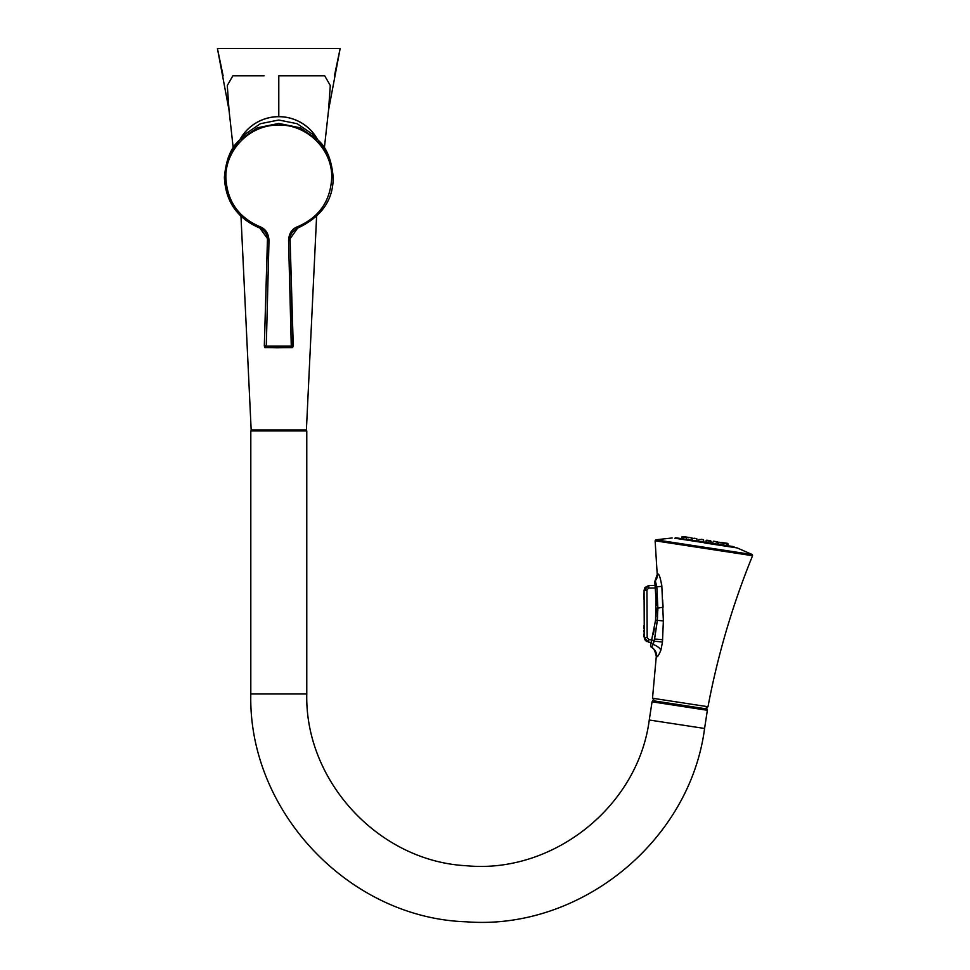<?xml version="1.0" encoding="UTF-8"?>
<svg xmlns="http://www.w3.org/2000/svg" width="970" height="970" viewBox="0 0 970 970"><rect width="100%" height="100%" fill="white"/><g stroke="black" fill="none" stroke-linecap="round" stroke-linejoin="round"><path stroke-width="1.45" d="M728.094 545.783L727.718 543.382L722.674 542.606M734.46 547.504L733.999 546.68L675.544 537.744L674.853 538.386M726.688 545.564L711.046 543.164L711.155 541.381L706.099 540.605L708.888 540.496M708.827 542.836L711.034 543.176L710.67 540.763L706.754 540.169L705.675 542.351L686.905 539.478M682.856 538.859L686.287 539.381L686.712 537.635L681.886 536.895L681.449 538.641L682.856 538.859L683.122 537.089L684.687 536.786L681.886 536.895M704.656 542.945L737.151 547.917L704.656 542.945M653.731 648.978A9.821 9.664 -61.2 0 0 651.719 647.499A9.821 9.664 118.8 0 1 656.654 656.702L656.654 656.702C657.43 657.32 658.848 655.102 660.922 650.033L662.462 642.104L663.371 620.885L661.843 586.316C660.364 577.308 658.921 573.221 657.514 574.034L657.539 573.997M661.516 583.188L661.819 585.892M662.631 599.799L663.092 607.171A9.821 1.006 -5 0 1 657.866 608.057L657.83 610.676M663.359 621.212L663.335 622.219M662.668 638.793L662.607 639.812A9.821 0.63 3.5 0 0 654.52 639.036L657.272 620.57L657.866 608.057L656.811 586.862L655.332 580.727A2.207 2.207 -19.6 0 0 654.847 582.473L656.435 605.462M652.434 701.868L652.616 700.655L707.166 709.009L706.972 710.222M652.046 701.807L707.36 710.282L704.584 728.47C689.84 841.511 580.011 930.642 466.364 921.803C349.054 918.081 248.029 811.296 250.806 693.962L250.806 430.922L306.775 430.922L306.775 693.962C304.774 781.238 378.761 861.069 465.939 865.701C552.827 874.309 638.03 806.591 649.257 720.007L652.046 701.807M306.277 430.922L306.277 429.94M251.291 430.922L251.291 429.94M240.972 216.262L251.169 429.94L306.399 429.94L316.608 216.262M264.095 75.842L232.848 75.842L227.283 85.518L229.029 110.131L217.425 48.5L340.155 48.5L334.444 75.842M217.425 48.5L223.124 75.842M232.848 75.842L235.043 75.842M237.553 75.842L240.281 75.842M243.143 75.842L245.471 75.842M340.155 48.5L328.551 110.131L330.285 85.518L324.72 75.842L278.79 75.842L278.79 116.642A44.183 43.856 0 0 1 317.663 139.668M239.905 139.668A44.183 43.856 0 0 1 278.79 116.642M317.59 139.583A44.183 43.856 180 0 0 278.79 116.703A44.183 43.856 0 0 0 239.978 139.583M297.838 227.877L297.863 228.011C321.531 216.868 333.304 200.002 333.183 177.389C331.679 160.038 326.66 147.622 318.136 140.153L312.291 134.054L297.123 123.687L278.79 120.025L260.445 123.687L245.289 134.054L239.432 140.153L257.377 127.797L278.79 123.445L300.191 127.797L318.136 140.153L329.266 157.322L333.183 177.389L331.716 177.571C330.54 201.105 319.082 217.51 297.341 226.81C291.825 228.993 288.902 233.588 288.563 240.621L291.279 346.157L266.289 346.157L268.993 240.681C268.654 233.624 265.719 228.993 260.178 226.798C238.474 217.486 227.029 201.081 225.864 177.571C225.222 150.229 249.266 125.457 276.862 125.13C305.78 123.299 332.48 148.822 331.716 177.571M268.993 240.681L267.526 240.475L267.465 238.996L264.313 346.035L267.526 240.475L267.441 238.523L259.742 227.877C237.371 218.298 225.61 201.457 224.41 177.352L228.314 157.322L239.432 140.153C230.908 147.622 225.901 160.038 224.385 177.389L225.864 177.571M297.79 227.901L290.091 238.753L290.03 240.414L288.563 240.621M297.341 226.81L297.863 228.011C292.406 231.127 289.812 234.704 290.091 238.753L292.746 345.963L291.279 346.157L291.279 347.442L266.289 347.442L266.289 346.157L264.834 345.963L266.289 347.442L291.279 347.442A1.467 1.455 96.5 0 0 292.746 345.963L293.255 346.035C291.436 348.412 296.917 347.381 277.08 347.806C258.044 347.236 267.926 348.424 264.313 346.035M656.084 593.846L655.55 620.242L650.664 644.941A2.207 2.207 -78.2 0 0 651.719 647.499L654.52 639.036L653.356 643.971M660.922 650.033A9.821 5.129 23.1 0 0 653.234 644.504M656.654 656.702A9.821 9.664 -61.2 0 0 656.593 654.592M657.114 622.085L654.835 637.448M654.823 637.532L654.617 638.599M657.575 616.726L657.296 620.242M656.811 578.278A9.821 9.664 39.8 0 1 655.332 580.727A9.821 9.664 -140.2 0 0 657.514 574.034A9.821 9.664 39.8 0 1 657.296 576.75M656.775 586.559L655.465 587.141M661.843 586.316L656.811 586.862M662.462 642.104A9.821 0.63 3.7 0 0 654.386 641.291L654.52 639.036M653.974 641.231L651.998 640.006M653.295 634.38L654.374 628.657L653.295 634.368M657.866 608.057L656.387 608.154L655.89 616.823M654.993 583.552L654.847 582.473A2.207 2.207 0 0 1 655.32 580.739M651.634 647.451L651.719 647.499A2.207 2.207 0 0 1 650.664 644.941L650.906 644.116M650.991 643.801L651.428 642.225M655.247 585.383L648.833 585.468L655.247 585.383M653.61 642.843L653.804 642.043M644.286 635.568A2.316 1.637 179.7 0 1 643.898 634.659A2.316 2.316 0 0 1 644.274 633.374L644.274 632.525A2.316 2.316 0 0 1 644.262 629.966L644.068 590.33L646.941 590.027L648.603 588.087M651.986 640.079L648.772 639.521L647.172 637.605L644.286 637.338L644.383 638.224M644.965 587.493L648.833 585.468L644.068 590.33L644.286 637.338L648.312 642.079L651.319 642.589L648.312 642.079L651.319 642.589L648.312 642.079L644.286 637.363L644.286 635.944L644.286 637.338A2.316 2.316 0 0 1 644.007 635.374A2.316 2.316 0 0 1 643.898 634.659A2.316 2.316 0 0 0 644.286 635.944L644.274 633.749M644.589 638.963L644.917 639.679M644.953 639.751L645.414 640.406M646.141 641.109L646.832 641.57M644.238 626.547L644.238 625.129A2.316 2.316 0 0 0 643.971 627.117A2.316 2.316 0 0 0 644.25 629.106A2.316 2.316 0 0 1 644.238 626.547M643.874 631.252A2.316 2.316 0 0 0 644.274 632.525L644.262 631.24M644.068 590.33L644.735 587.844M644.116 599.375L644.08 593.579M643.704 594.21L643.716 598.745M686.784 537.113L683.777 536.653M728.203 543.988L718.321 542.472L721.983 542.497M723.268 545.043L723.377 543.249L722.432 542.569M716.49 541.66L714.393 541.333M709.761 540.63L711.155 541.381M702.595 539.526L701.359 539.344M695.854 538.495L694.278 538.265M690.373 537.659L688.263 537.344M734.484 547.347L674.877 538.229M752.284 554.573L752.574 555.713L655.114 540.799L655.744 539.805L752.284 554.573L737.151 547.917M651.634 647.439C653.574 647.863 655.138 650.858 656.29 656.435L652.507 698.242L707.991 706.73L705.202 708.706M649.257 720.007L704.584 728.47M306.775 693.962L250.806 693.962M259.693 227.865L260.178 226.798L259.693 227.865M224.41 177.352L224.385 177.389C225.561 201.53 237.323 218.395 259.669 227.998C264.422 230.278 267.017 233.782 267.441 238.523L267.465 238.996M663.371 620.885L655.55 620.242M648.833 585.468L648.845 588.062L655.55 587.978M646.941 590.027L647.172 637.605L644.286 637.338L648.312 642.079L648.772 639.521M643.898 599.157L643.862 593.798M717.776 544.206L717.885 542.412L713.484 541.199L712.404 543.382M703.868 542.072L703.505 539.672L698.933 539.502L698.509 541.248L698.933 539.502M697.139 541.042L696.763 538.641L692.192 538.471L691.768 540.217L692.847 538.047M691.646 540.205L691.27 537.804L687.354 537.198M655.744 539.805L672.161 537.974M752.574 555.713C732.653 604.553 717.788 654.895 707.991 706.73M655.114 540.799L657.223 574.519L654.895 581.272M652.507 698.242L654.58 700.958M229.017 110.107L233.212 147.961M324.368 147.961L328.551 110.107M290.078 239.153L293.255 346.035M648.227 642.067L651.319 642.589M721.898 543.018L722.553 542.582M726.966 543.794L726.845 545.589M717.897 544.218L718.976 542.036M717.885 542.412L717.4 541.793M688.179 537.865L687.694 537.247"/></g></svg>
